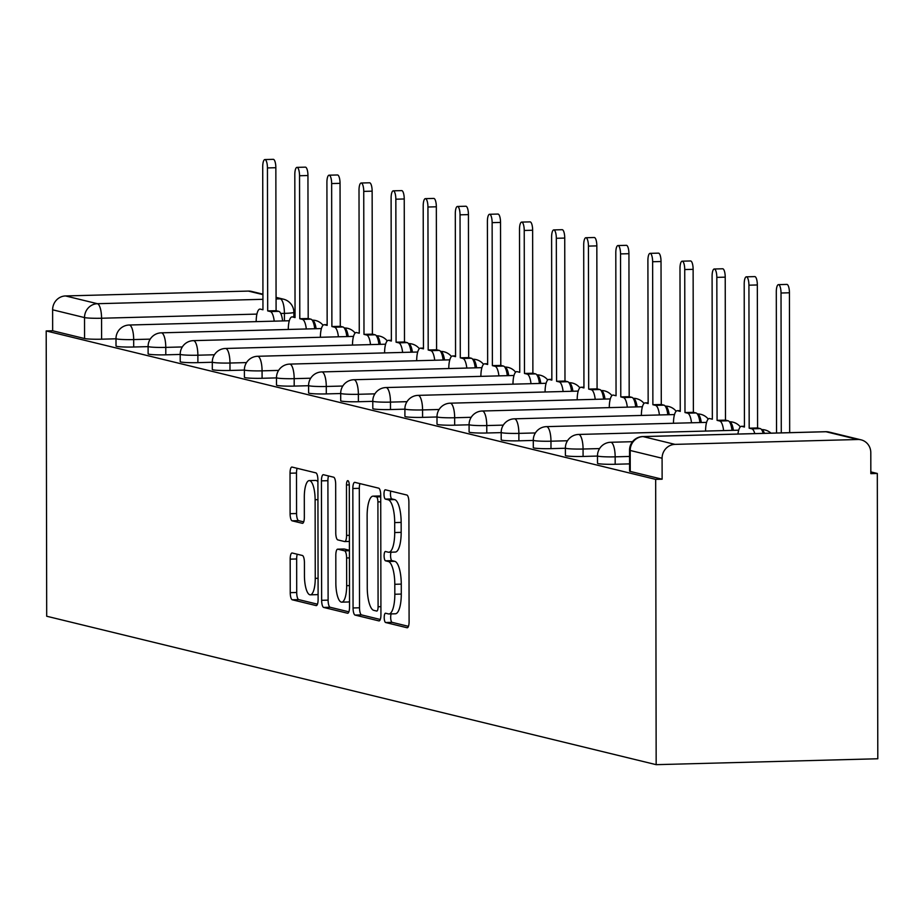 <?xml version="1.0" encoding="UTF-8"?>
<svg xmlns="http://www.w3.org/2000/svg" width="924" height="924" viewBox="0 0 924 924"><rect width="100%" height="100%" fill="white"/><g stroke="black" fill="none" stroke-linecap="round" stroke-linejoin="round"><path stroke-width="1.39" d="M384.211 617.532A4.655 1.409 -91.5 0 0 385.631 622.522L407.091 627.754A6.653 2.01 -91.5 0 0 407.265 627.766A6.653 2.01 -91.5 0 0 409.101 621.609L408.893 502.159A6.653 2.01 -91.5 0 0 406.86 495.033L385.4 489.801A4.655 1.409 -91.5 0 0 385.285 489.789A4.655 1.409 -91.5 0 0 383.991 494.109A4.655 1.409 -91.5 0 0 385.423 499.099L388.196 499.769A21.298 6.445 -91.5 0 1 394.698 522.58L394.71 532.536A21.298 6.445 -91.5 0 1 388.819 552.252A21.298 6.445 -91.5 0 1 388.288 552.194L385.516 551.524A4.655 1.409 -91.5 0 0 385.389 551.501A4.655 1.409 -91.5 0 0 384.107 555.821A4.655 1.409 -91.5 0 0 385.527 560.81L388.299 561.48A21.298 6.445 -91.5 0 1 394.802 584.291L394.825 594.248A21.298 6.445 -91.5 0 1 388.923 613.963A21.298 6.445 -91.5 0 1 388.392 613.906L385.62 613.236A4.655 1.409 -91.5 0 0 385.504 613.224A4.655 1.409 -91.5 0 0 384.211 617.532M391.175 613.906A4.655 1.409 -91.5 0 0 390.679 617.359A4.655 1.409 -91.5 0 0 392.099 622.349L408.454 626.333M390.76 491.106A4.655 1.409 -91.5 0 0 390.459 493.936A4.655 1.409 -91.5 0 0 391.88 498.925L394.652 499.595L388.196 499.769M391.071 552.194A4.655 1.409 -91.5 0 0 390.563 555.647A4.655 1.409 -91.5 0 0 391.984 560.637L394.767 561.318L388.299 561.48M292.192 553.002A6.653 2.01 -91.5 0 0 292.03 552.991A6.653 2.01 -91.5 0 0 290.182 559.147L290.24 592.654A6.653 2.01 -91.5 0 0 292.273 599.791L316.1 605.59A6.653 2.01 -91.5 0 0 316.274 605.613A6.653 2.01 -91.5 0 0 318.11 599.445L317.902 479.995A6.653 2.01 -91.5 0 0 315.869 472.869L292.042 467.07A6.653 2.01 -91.5 0 0 291.88 467.047A6.653 2.01 -91.5 0 0 290.032 473.215L290.101 513.686A6.653 2.01 -91.5 0 0 292.134 520.824L302.333 523.307A6.653 2.01 -91.5 0 0 302.506 523.319A6.653 2.01 -91.5 0 0 304.343 517.163L304.308 497.089A17.81 5.382 -91.5 0 1 309.24 480.607A17.81 5.382 -91.5 0 1 315.119 499.711L315.246 578.355A17.81 5.382 -91.5 0 1 310.325 594.837A17.81 5.382 -91.5 0 1 304.446 575.721L304.423 562.612A6.653 2.01 -91.5 0 0 302.391 555.486L292.192 553.002M46.2 330.942L655.67 479.371L656.167 764.668L46.697 616.239L46.2 330.942L52.656 330.769L52.622 309.806A13.56 12.89 -76.3 0 1 65.523 295.946L248.383 291.083A13.56 12.89 -76.3 0 1 251.617 291.43L262.936 294.178M353.06 607.957A6.653 2.01 -91.5 0 0 355.082 615.084L378.921 620.893A6.653 2.01 -91.5 0 0 379.083 620.905A6.653 2.01 -91.5 0 0 380.931 614.749L380.723 495.299A6.653 2.01 -91.5 0 0 378.69 488.172L354.851 482.363A6.653 2.01 -91.5 0 0 354.689 482.351A6.653 2.01 -91.5 0 0 352.841 488.507L353.06 607.957L359.517 607.784A6.653 2.01 -91.5 0 0 361.55 614.91L380.284 619.473M347.516 613.236L323.677 607.438A6.653 2.01 -91.5 0 1 321.644 600.311L321.437 480.861A6.653 2.01 -91.5 0 1 323.284 474.693A6.653 2.01 -91.5 0 1 323.446 474.717L333.645 477.2A6.653 2.01 -91.5 0 1 335.678 484.326L335.758 532.767A6.653 2.01 -91.5 0 0 337.791 539.893L344.56 541.545A6.653 2.01 -91.5 0 0 344.721 541.568A6.653 2.01 -91.5 0 0 346.569 535.4L346.477 484.973A4.655 1.409 -91.5 0 1 347.771 480.653A4.655 1.409 -91.5 0 1 349.307 485.654L349.526 607.091A6.653 2.01 -91.5 0 1 347.678 613.259A6.653 2.01 -91.5 0 1 347.516 613.236L347.84 613.236M115.997 338.808L101.594 339.189L101.559 318.237A13.56 1.063 179.9 0 1 84.523 317.579L52.622 309.806M857.853 439.512L825.964 431.739L643.104 436.602L674.994 444.375L857.853 439.512A13.56 12.89 103.7 0 1 861.087 439.847A13.56 12.89 103.7 0 1 870.801 452.679L870.835 473.642L877.303 473.469L870.835 471.898M877.303 473.469L877.8 758.766L656.167 764.668M674.994 444.375A13.56 12.89 103.7 0 0 662.092 458.235L630.203 450.473A13.56 1.063 179.9 0 1 629.556 450.15L629.602 471.113A13.56 1.063 179.9 0 0 630.237 471.425L630.203 450.473A13.56 12.89 103.7 0 1 643.104 436.602A13.56 4.1 -91.5 0 0 642.769 436.567A13.56 4.1 -91.5 0 0 642.353 436.648M655.67 479.371L662.127 479.198L662.092 458.235M148.106 346.627L133.691 347.008L133.68 339.57A13.56 1.063 179.9 0 1 115.997 338.6L116.02 346.038A13.56 1.063 -0.1 0 0 133.691 347.008M180.203 354.446L165.789 354.828L165.777 347.389A13.56 1.063 179.9 0 1 148.106 346.408L148.117 353.846A13.56 1.063 -0.1 0 0 165.789 354.828M212.301 362.266L197.886 362.647L197.875 355.209A13.56 1.063 179.9 0 1 180.203 354.227L180.215 361.665A13.56 1.063 -0.1 0 0 197.886 362.647M244.398 370.074L229.984 370.466L229.972 363.028A13.56 1.063 179.9 0 1 212.301 362.046L212.312 369.484A13.56 1.063 -0.1 0 0 229.984 370.466M276.495 377.893L262.093 378.286L262.07 370.847A13.56 1.063 179.9 0 1 244.398 369.866L244.41 377.304A13.56 1.063 -0.1 0 0 262.093 378.286M308.593 385.712L294.19 386.093L294.178 378.655A13.56 1.063 179.9 0 1 276.495 377.685L276.507 385.123A13.56 1.063 -0.1 0 0 294.19 386.093M340.69 393.532L326.288 393.913L326.276 386.475A13.56 1.063 179.9 0 1 308.593 385.504L308.604 392.931A13.56 1.063 -0.1 0 0 326.288 393.913M372.799 401.351L358.385 401.732L358.373 394.294A13.56 1.063 179.9 0 1 340.69 393.312L340.702 400.75A13.56 1.063 -0.1 0 0 358.385 401.732M404.897 409.17L390.482 409.551L390.471 402.113A13.56 1.063 179.9 0 1 372.788 401.132L372.811 408.57A13.56 1.063 -0.1 0 0 390.482 409.551M436.994 416.978L422.58 417.371L422.568 409.933A13.56 1.063 179.9 0 1 404.897 408.951L404.908 416.389A13.56 1.063 -0.1 0 0 422.58 417.371M469.092 424.797L454.677 425.179L454.666 417.752A13.56 1.063 179.9 0 1 436.994 416.77L437.006 424.208A13.56 1.063 -0.1 0 0 454.677 425.179M501.189 432.617L486.786 432.998L486.763 425.56A13.56 1.063 179.9 0 1 469.092 424.59L469.103 432.016A13.56 1.063 -0.1 0 0 486.786 432.998M533.287 440.436L518.884 440.817L518.872 433.379A13.56 1.063 179.9 0 1 501.189 432.397L501.201 439.836A13.56 1.063 -0.1 0 0 518.884 440.817M565.384 448.256L550.981 448.637L550.97 441.198A13.56 1.063 179.9 0 1 533.287 440.217L533.298 447.655A13.56 1.063 -0.1 0 0 550.981 448.637M597.481 456.063L583.079 456.456L583.067 449.018A13.56 1.063 179.9 0 1 565.384 448.036L565.396 455.474A13.56 1.063 -0.1 0 0 583.079 456.456M629.591 463.883L615.176 464.264L615.165 456.837A13.56 1.063 179.9 0 1 597.481 455.855L597.505 463.294A13.56 1.063 -0.1 0 0 615.176 464.264M52.656 330.769L84.558 338.531A13.56 1.063 -0.1 0 0 101.594 339.189M662.127 479.198L630.237 471.425M394.86 613.732A21.298 6.445 -91.5 0 0 395.391 613.79A21.298 6.445 -91.5 0 0 401.282 594.074L394.825 594.248M394.767 561.318A21.298 6.445 -91.5 0 1 401.27 584.118L401.282 594.074M394.744 552.021A21.298 6.445 -91.5 0 0 395.276 552.078A21.298 6.445 -91.5 0 0 401.178 532.363L394.71 532.536M394.652 499.595A21.298 6.445 -91.5 0 1 401.155 522.407L401.178 532.363M359.956 483.61A6.653 2.01 -91.5 0 0 359.309 488.334L359.517 607.784M376.68 611.053A4.655 1.409 -91.5 0 0 376.796 611.064A4.655 1.409 -91.5 0 0 378.089 606.756L377.904 501.905A4.655 1.409 -91.5 0 0 376.484 496.916L373.55 496.2A21.298 6.445 -91.5 0 0 373.019 496.142A21.298 6.445 -91.5 0 0 367.128 515.869L367.255 587.537A21.298 6.445 -91.5 0 0 373.758 610.348L376.68 611.053M378.956 496.061A21.298 6.445 -91.5 0 1 379.487 495.98A21.298 6.445 -91.5 0 1 380.018 496.038L380.723 496.2M348.879 611.827L330.145 607.264L323.677 607.438M328.551 475.952A6.653 2.01 -91.5 0 0 327.904 480.688L328.112 600.138A6.653 2.01 -91.5 0 0 330.145 607.264M335.851 583.032A17.81 5.382 -91.5 0 0 341.73 602.148A17.81 5.382 -91.5 0 0 346.662 585.666L346.604 557.969A6.653 2.01 -91.5 0 0 344.583 550.831L337.814 549.191A6.653 2.01 -91.5 0 0 337.641 549.168A6.653 2.01 -91.5 0 0 335.805 555.336L335.851 583.032M341.73 602.148L348.186 601.986A17.81 5.382 -91.5 0 0 349.515 601.385M343.947 549.029A6.653 2.01 -91.5 0 1 344.109 548.995A6.653 2.01 -91.5 0 1 344.271 549.018L349.422 550.265M310.325 594.837L316.782 594.663A17.81 5.382 -91.5 0 0 318.11 594.074M317.914 481.878A17.81 5.382 -91.5 0 0 315.696 480.434L309.24 480.607M297.147 468.306A6.653 2.01 -91.5 0 0 296.5 473.042L296.569 513.525A6.653 2.01 -91.5 0 0 298.602 520.651L303.696 521.887M297.285 554.25A6.653 2.01 -91.5 0 0 296.65 558.974L296.708 592.492A6.653 2.01 -91.5 0 0 298.741 599.618L317.463 604.181M781.277 432.882L781.023 293.012A7.796 2.356 -91.5 0 0 778.458 284.638A7.796 2.356 -91.5 0 0 776.299 291.857L776.541 433.01M778.458 284.638L786.855 284.407A7.796 2.356 88.5 0 1 789.431 292.781L789.674 432.663M754.793 433.587A13.56 4.1 -91.5 0 0 751.847 428.828L749.179 428.182L748.925 285.193A7.796 2.356 -91.5 0 0 746.349 276.819A7.796 2.356 -91.5 0 0 744.201 284.038L744.444 427.027L741.776 426.368A13.56 4.1 -91.5 0 0 741.429 426.334A13.56 4.1 -91.5 0 0 737.953 434.037M746.349 276.819L754.758 276.599A7.796 2.356 88.5 0 1 757.334 284.962L757.576 427.951L760.256 428.609A13.56 4.1 88.5 0 1 763.201 433.368M757.576 427.951L749.179 428.182M723.608 430.596A13.56 4.1 -91.5 0 0 719.75 421.009L717.082 420.362L716.828 277.373A7.796 2.356 -91.5 0 0 714.252 269A7.796 2.356 -91.5 0 0 712.092 276.218L712.346 419.207L709.667 418.56A13.56 4.1 -91.5 0 0 709.332 418.514A13.56 4.1 -91.5 0 0 705.578 431.069L705.578 431.081M714.252 269L722.66 268.78A7.796 2.356 88.5 0 1 725.225 277.154L725.479 420.131L728.158 420.79A13.56 4.1 88.5 0 1 732.004 430.376M725.479 420.131L717.082 420.362M691.51 422.776A13.56 4.1 -91.5 0 0 687.652 413.19L684.984 412.543L684.73 269.554A7.796 2.356 -91.5 0 0 682.155 261.18A7.796 2.356 -91.5 0 0 679.995 268.399L680.249 411.388L677.569 410.741A13.56 4.1 -91.5 0 0 677.234 410.706A13.56 4.1 -91.5 0 0 673.481 423.261L673.481 423.261M682.155 261.18L690.551 260.961A7.796 2.356 88.5 0 1 693.127 269.334L693.381 412.323L696.049 412.97A13.56 4.1 88.5 0 1 699.907 422.557M693.381 412.323L684.984 412.543M659.413 414.957A13.56 4.1 -91.5 0 0 655.555 405.37L652.875 404.724L652.633 261.735A7.796 2.356 -91.5 0 0 650.057 253.361A7.796 2.356 -91.5 0 0 647.897 260.591L648.151 403.569L645.472 402.922A13.56 4.1 -91.5 0 0 645.137 402.887A13.56 4.1 -91.5 0 0 641.383 415.442L641.383 415.442M650.057 253.361L658.454 253.141A7.796 2.356 88.5 0 1 661.03 261.515L661.284 404.504L663.952 405.151A13.56 4.1 88.5 0 1 667.809 414.737M661.284 404.504L652.875 404.724M627.315 407.149A13.56 4.1 -91.5 0 0 623.457 397.563L620.778 396.904L620.535 253.915A7.796 2.356 -91.5 0 0 617.96 245.553A7.796 2.356 -91.5 0 0 615.8 252.772L616.054 395.749L613.374 395.102A13.56 4.1 -91.5 0 0 613.039 395.068A13.56 4.1 -91.5 0 0 609.286 407.623L609.286 407.623M617.96 245.553L626.356 245.322A7.796 2.356 88.5 0 1 628.932 253.696L629.186 396.685L631.854 397.332A13.56 4.1 88.5 0 1 635.712 406.918M629.186 396.685L620.778 396.904M595.218 399.33A13.56 4.1 -91.5 0 0 591.36 389.743L588.68 389.085L588.438 246.107A7.796 2.356 -91.5 0 0 585.862 237.734A7.796 2.356 -91.5 0 0 583.702 244.952L583.945 387.941L581.277 387.283A13.56 4.1 -91.5 0 0 580.942 387.248A13.56 4.1 -91.5 0 0 577.188 399.803L577.188 399.803M585.862 237.734L594.259 237.503A7.796 2.356 88.5 0 1 596.835 245.876L597.077 388.865L599.757 389.524A13.56 4.1 88.5 0 1 603.615 399.11M597.077 388.865L588.68 389.085M563.109 391.51A13.56 4.1 -91.5 0 0 559.263 381.924L556.583 381.277L556.329 238.288A7.796 2.356 -91.5 0 0 553.765 229.914A7.796 2.356 -91.5 0 0 551.605 237.133L551.847 380.122L549.179 379.464A13.56 4.1 -91.5 0 0 548.844 379.429A13.56 4.1 -91.5 0 0 545.079 391.984L545.079 391.995M553.765 229.914L562.162 229.695A7.796 2.356 88.5 0 1 564.737 238.069L564.98 381.046L567.659 381.704A13.56 4.1 88.5 0 1 571.517 391.291M564.98 381.046L556.583 381.277M531.011 383.691A13.56 4.1 -91.5 0 0 527.165 374.104L524.486 373.458L524.231 230.469A7.796 2.356 -91.5 0 0 521.667 222.095A7.796 2.356 -91.5 0 0 519.507 229.314L519.75 372.303L517.082 371.656A13.56 4.1 -91.5 0 0 516.735 371.61A13.56 4.1 -91.5 0 0 512.982 384.176L512.982 384.176M521.667 222.095L530.064 221.875A7.796 2.356 88.5 0 1 532.64 230.249L532.882 373.227L535.562 373.885A13.56 4.1 88.5 0 1 539.42 383.472M532.882 373.227L524.486 373.458M498.914 375.872A13.56 4.1 -91.5 0 0 495.056 366.285L492.388 365.638L492.134 222.649A7.796 2.356 -91.5 0 0 489.558 214.276A7.796 2.356 -91.5 0 0 487.398 221.494L487.653 364.483L484.973 363.837A13.56 4.1 -91.5 0 0 484.638 363.802A13.56 4.1 -91.5 0 0 480.884 376.357L480.884 376.357M489.558 214.276L497.967 214.056A7.796 2.356 88.5 0 1 500.531 222.43L500.785 365.419L503.464 366.066A13.56 4.1 88.5 0 1 507.311 375.652M500.785 365.419L492.388 365.638M466.816 368.064A13.56 4.1 -91.5 0 0 462.959 358.477L460.291 357.819L460.037 214.83A7.796 2.356 -91.5 0 0 457.461 206.468A7.796 2.356 -91.5 0 0 455.301 213.687L455.555 356.664L452.876 356.017A13.56 4.1 -91.5 0 0 452.541 355.983A13.56 4.1 -91.5 0 0 448.787 368.537L448.787 368.537M457.461 206.468L465.869 206.237A7.796 2.356 88.5 0 1 468.433 214.611L468.687 357.6L471.367 358.246A13.56 4.1 88.5 0 1 475.213 367.833M468.687 357.6L460.291 357.819M434.719 360.244A13.56 4.1 -91.5 0 0 430.861 350.658L428.193 350L427.939 207.022A7.796 2.356 -91.5 0 0 425.363 198.648A7.796 2.356 -91.5 0 0 423.204 205.867L423.458 348.856L420.778 348.198A13.56 4.1 -91.5 0 0 420.443 348.163A13.56 4.1 -91.5 0 0 416.689 360.718L416.689 360.718M425.363 198.648L433.76 198.417A7.796 2.356 88.5 0 1 436.336 206.791L436.59 349.78L439.258 350.427A13.56 4.1 88.5 0 1 443.116 360.014M436.59 349.78L428.193 350M402.621 352.425A13.56 4.1 -91.5 0 0 398.764 342.839L396.084 342.192L395.842 199.203A7.796 2.356 -91.5 0 0 393.266 190.829A7.796 2.356 -91.5 0 0 391.106 198.048L391.36 341.037L388.681 340.378A13.56 4.1 -91.5 0 0 388.346 340.344A13.56 4.1 -91.5 0 0 384.592 352.899L384.592 352.91M393.266 190.829L401.663 190.61A7.796 2.356 88.5 0 1 404.238 198.972L404.493 341.961L407.161 342.619A13.56 4.1 88.5 0 1 411.018 352.206M404.493 341.961L396.084 342.192M370.524 344.606A13.56 4.1 -91.5 0 0 366.666 335.019L363.987 334.373L363.744 191.383A7.796 2.356 -91.5 0 0 361.168 183.01A7.796 2.356 -91.5 0 0 359.009 190.228L359.263 333.218L356.583 332.571A13.56 4.1 -91.5 0 0 356.248 332.524A13.56 4.1 -91.5 0 0 352.494 345.079L352.494 345.091M361.168 183.01L369.565 182.79A7.796 2.356 88.5 0 1 372.141 191.164L372.395 334.142L375.063 334.8A13.56 4.1 88.5 0 1 378.921 344.386M372.395 334.142L363.987 334.373M338.415 336.786A13.56 4.1 -91.5 0 0 334.569 327.2L331.889 326.553L331.647 183.564A7.796 2.356 -91.5 0 0 329.071 175.19A7.796 2.356 -91.5 0 0 326.911 182.409L327.154 325.398L324.486 324.751A13.56 4.1 -91.5 0 0 324.151 324.717A13.56 4.1 -91.5 0 0 320.397 337.272L320.397 337.272M329.071 175.19L337.468 174.971A7.796 2.356 88.5 0 1 340.044 183.345L340.286 326.334L342.966 326.981A13.56 4.1 88.5 0 1 346.823 336.567M340.286 326.334L331.889 326.553M306.318 328.979A13.56 4.1 -91.5 0 0 302.471 319.392L299.792 318.734L299.538 175.745A7.796 2.356 -91.5 0 0 296.974 167.371A7.796 2.356 -91.5 0 0 294.814 174.601L295.056 317.579L292.388 316.932A13.56 4.1 -91.5 0 0 292.042 316.897A13.56 4.1 -91.5 0 0 288.288 329.452L288.288 329.452M296.974 167.371L305.37 167.152A7.796 2.356 88.5 0 1 307.946 175.525L308.189 318.514L310.868 319.161A13.56 4.1 88.5 0 1 314.726 328.748M308.189 318.514L299.792 318.734M274.22 321.159A13.56 4.1 -91.5 0 0 270.362 311.573L267.694 310.914L267.44 167.937A7.796 2.356 -91.5 0 0 264.865 159.563A7.796 2.356 -91.5 0 0 262.716 166.782L262.959 309.771L260.291 309.113A13.56 4.1 -91.5 0 0 259.944 309.078A13.56 4.1 -91.5 0 0 256.191 321.633L256.191 321.633M264.865 159.563L273.273 159.332A7.796 2.356 88.5 0 1 275.849 167.706L276.091 310.695L278.771 311.342A13.56 4.1 88.5 0 1 282.617 320.928M276.091 310.695L267.694 310.914M392.099 622.349L385.631 622.522M391.88 498.925L385.423 499.099M391.984 560.637L385.527 560.81M284.43 320.882L284.419 313.375L280.734 313.467M256.918 314.102L101.559 318.237A13.56 4.1 88.5 0 0 97.413 303.707L262.947 299.307M276.068 298.96L280.284 298.845L276.068 297.817M262.936 294.617L248.383 291.083M65.523 295.946L97.413 303.707A13.56 12.89 103.7 0 0 84.523 317.579L84.558 338.531M150.208 339.131L133.68 339.57A13.56 4.1 88.5 0 0 129.545 325.052A13.56 4.1 88.5 0 0 129.198 325.017A13.56 13.56 0 0 0 115.997 338.6M182.305 346.95L165.777 347.389A13.56 4.1 88.5 0 0 161.642 332.871A13.56 4.1 88.5 0 0 161.307 332.836A13.56 13.56 0 0 0 148.106 346.408M214.403 354.77L197.875 355.209A13.56 4.1 88.5 0 0 193.74 340.69A13.56 4.1 88.5 0 0 193.405 340.644A13.56 13.56 0 0 0 180.203 354.227M246.5 362.589L229.972 363.028A13.56 4.1 88.5 0 0 225.837 348.498A13.56 4.1 88.5 0 0 225.502 348.464A13.56 13.56 0 0 0 212.301 362.046M278.598 370.409L262.07 370.847A13.56 4.1 88.5 0 0 257.935 356.317A13.56 4.1 88.5 0 0 257.6 356.283A13.56 13.56 0 0 0 244.398 369.866M310.695 378.216L294.178 378.655A13.56 4.1 88.5 0 0 290.032 364.137A13.56 4.1 88.5 0 0 289.697 364.102A13.56 13.56 0 0 0 276.495 377.685M342.792 386.036L326.276 386.475A13.56 4.1 88.5 0 0 322.13 371.956A13.56 4.1 88.5 0 0 321.795 371.922A13.56 13.56 0 0 0 308.593 385.504M374.901 393.855L358.373 394.294A13.56 4.1 88.5 0 0 354.238 379.776A13.56 4.1 88.5 0 0 353.892 379.729A13.56 13.56 0 0 0 340.69 393.312M406.999 401.674L390.471 402.113A13.56 4.1 88.5 0 0 386.336 387.583A13.56 4.1 88.5 0 0 385.989 387.549A13.56 13.56 0 0 0 372.788 401.132M439.096 409.494L422.568 409.933A13.56 4.1 88.5 0 0 418.433 395.403A13.56 4.1 88.5 0 0 418.098 395.368A13.56 13.56 0 0 0 404.897 408.951M471.194 417.302L454.666 417.752A13.56 4.1 88.5 0 0 450.531 403.222A13.56 4.1 88.5 0 0 450.196 403.187A13.56 13.56 0 0 0 436.994 416.77M503.291 425.121L486.763 425.56A13.56 4.1 88.5 0 0 482.628 411.041A13.56 4.1 88.5 0 0 482.293 411.007A13.56 13.56 0 0 0 469.092 424.59M535.389 432.94L518.872 433.379A13.56 4.1 88.5 0 0 514.726 418.861A13.56 4.1 88.5 0 0 514.391 418.826A13.56 13.56 0 0 0 501.189 432.397M567.486 440.76L550.97 441.198A13.56 4.1 88.5 0 0 546.823 426.68A13.56 4.1 88.5 0 0 546.488 426.634A13.56 13.56 0 0 0 533.287 440.217M599.595 448.579L583.067 449.018A13.56 4.1 88.5 0 0 578.921 434.488A13.56 4.1 88.5 0 0 578.586 434.453A13.56 13.56 0 0 0 565.384 448.036M629.567 456.444L615.165 456.837A13.56 4.1 88.5 0 0 611.03 442.307A13.56 4.1 88.5 0 0 610.683 442.273A13.56 13.56 0 0 0 597.481 455.855M770.986 433.16A13.56 13.56 0 0 0 761.538 429.591A13.56 4.1 88.5 0 1 761.792 429.625A13.56 4.1 -91.5 0 1 764.402 433.333M740.32 426.888A13.56 13.56 0 0 0 729.44 421.771A13.56 4.1 88.5 0 1 729.694 421.806A13.56 4.1 -91.5 0 1 733.402 430.341M708.223 419.069A13.56 13.56 0 0 0 697.343 413.952A13.56 4.1 88.5 0 1 697.597 413.987A13.56 4.1 -91.5 0 1 701.304 422.522M676.125 411.249A13.56 13.56 0 0 0 665.234 406.133A13.56 4.1 88.5 0 1 665.488 406.179A13.56 4.1 -91.5 0 1 669.207 414.703M644.028 403.43A13.56 13.56 0 0 0 633.136 398.325A13.56 4.1 88.5 0 1 633.39 398.359A13.56 4.1 -91.5 0 1 637.11 406.883M611.931 395.611A13.56 13.56 0 0 0 601.039 390.506A13.56 4.1 88.5 0 1 601.293 390.54A13.56 4.1 -91.5 0 1 605.012 399.064M579.833 387.803A13.56 13.56 0 0 0 568.941 382.686A13.56 4.1 88.5 0 1 569.196 382.721A13.56 4.1 -91.5 0 1 572.915 391.245M547.736 379.983A13.56 13.56 0 0 0 536.844 374.867A13.56 4.1 88.5 0 1 537.098 374.901A13.56 4.1 -91.5 0 1 540.817 383.437M515.627 372.164A13.56 13.56 0 0 0 504.747 367.047A13.56 4.1 88.5 0 1 505.001 367.094A13.56 4.1 -91.5 0 1 508.72 375.618M472.649 359.24A13.56 4.1 88.5 0 1 472.903 359.274A13.56 4.1 -91.5 0 1 476.611 367.798M440.552 351.42A13.56 4.1 88.5 0 1 440.794 351.455A13.56 4.1 -91.5 0 1 444.513 359.979M419.334 348.706A13.56 13.56 0 0 0 408.443 343.601A13.56 4.1 88.5 0 1 408.697 343.636A13.56 4.1 -91.5 0 1 412.416 352.159M387.237 340.898A13.56 13.56 0 0 0 376.345 335.782A13.56 4.1 88.5 0 1 376.599 335.816A13.56 4.1 -91.5 0 1 380.318 344.352M355.139 333.079A13.56 13.56 0 0 0 344.248 327.962A13.56 4.1 88.5 0 1 344.502 328.008A13.56 4.1 -91.5 0 1 348.221 336.532M323.042 325.26A13.56 13.56 0 0 0 312.15 320.143A13.56 4.1 88.5 0 1 312.404 320.189A13.56 4.1 -91.5 0 1 316.123 328.713M293.878 316.851L293.867 312.347A13.56 1.063 179.9 0 1 284.419 313.375A13.56 4.1 88.5 0 0 280.284 298.845A13.56 12.89 -76.3 0 1 283.518 299.191L276.068 297.378M629.556 450.15A13.56 13.56 0 0 1 642.769 436.567L825.629 431.704A13.56 4.1 -91.5 0 1 825.964 431.739A13.56 12.89 -76.3 0 1 829.198 432.086A13.56 13.56 0 0 0 825.629 431.704A13.56 4.1 -91.5 0 0 825.294 431.762M401.27 584.118L394.802 584.291M401.155 522.407L394.698 522.58M359.309 488.334L352.841 488.507M361.55 614.91L355.082 615.084M380.907 606.675L378.089 606.756M380.734 501.836L377.904 501.905M380.723 496.8L376.484 496.916M380.018 496.038L373.55 496.2M328.112 600.138L321.644 600.311M327.904 480.688L321.437 480.861M349.411 541.418L344.895 541.533M349.399 535.331L346.569 535.4M349.284 484.892L346.477 484.973M349.48 585.597L346.662 585.666M349.434 557.888L346.604 557.969M349.422 550.704L344.583 550.831M344.271 549.018L337.814 549.191M318.075 578.274L315.246 578.355M317.937 499.641L315.119 499.711M298.602 520.651L292.134 520.824M296.569 513.525L290.101 513.686M296.5 473.042L290.032 473.215M298.741 599.618L292.273 599.791M296.708 592.492L290.24 592.654M296.65 558.974L290.182 559.147M789.431 292.781L781.023 293.012M744.444 426.299L741.776 426.368M760.256 428.609L751.847 428.828M757.334 284.962L748.925 285.193M728.158 420.79L719.75 421.009M725.225 277.154L716.828 277.373M680.249 410.672L677.569 410.741M696.049 412.97L687.652 413.19M693.127 269.334L684.73 269.554M648.151 402.852L645.472 402.922M663.952 405.151L655.555 405.37M661.03 261.515L652.633 261.735M631.854 397.332L623.457 397.563M628.932 253.696L620.535 253.915M583.945 387.214L581.277 387.283M599.757 389.524L591.36 389.743M596.835 245.876L588.438 246.107M551.847 379.394L549.179 379.464M567.659 381.704L559.263 381.924M564.737 238.069L556.329 238.288M535.562 373.885L527.165 374.104M532.64 230.249L524.231 230.469M487.653 363.767L484.973 363.837M503.464 366.066L495.056 366.285M500.531 222.43L492.134 222.649M455.555 355.948L452.876 356.017M471.367 358.246L462.959 358.477M468.433 214.611L460.037 214.83M423.458 348.129L420.778 348.198M439.258 350.427L430.861 350.658M436.336 206.791L427.939 207.022M391.36 340.309L388.681 340.378M407.161 342.619L398.764 342.839M404.238 198.972L395.842 199.203M375.063 334.8L366.666 335.019M372.141 191.164L363.744 191.383M327.154 324.682L324.486 324.751M342.966 326.981L334.569 327.2M340.044 183.345L331.647 183.564M295.056 316.863L292.388 316.932M310.868 319.161L302.471 319.392M307.946 175.525L299.538 175.745M278.771 311.342L270.362 311.573M275.849 167.706L267.44 167.937M610.683 442.273L632.501 441.695M578.586 434.453L738.692 430.191M546.488 426.634L706.594 422.383M514.391 418.826L674.497 414.564M482.293 411.007L642.399 406.745M450.196 403.187L610.302 398.925M418.098 395.368L578.193 391.106M385.989 387.549L546.096 383.287M353.892 379.729L513.998 375.479M321.795 371.922L481.901 367.66M289.697 364.102L449.803 359.84M483.529 364.345A13.56 13.56 0 0 0 472.649 359.228M257.6 356.283L417.706 352.021M451.432 356.525A13.56 13.56 0 0 0 440.54 351.42M225.502 348.464L385.608 344.202M193.405 340.644L353.499 336.394M161.307 332.836L321.402 328.574M129.198 325.017L289.304 320.755M293.867 312.347A13.56 13.56 0 0 0 283.518 299.191M861.087 439.847L829.198 432.086M395.391 613.79L388.923 613.963M395.276 552.078L388.819 552.252M379.487 495.98L373.019 496.142M349.411 541.441L344.721 541.568M344.109 548.995L337.641 549.168M744.444 426.253L741.429 426.334M680.249 410.626L677.234 410.706M648.151 402.806L645.137 402.887M583.945 387.168L580.942 387.248M551.847 379.348L548.844 379.429M487.653 363.721L484.638 363.802M455.555 355.902L452.541 355.983M423.458 348.082L420.443 348.163M391.36 340.263L388.346 340.344M327.154 324.636L324.151 324.717M295.056 316.817L292.042 316.897"/></g></svg>
